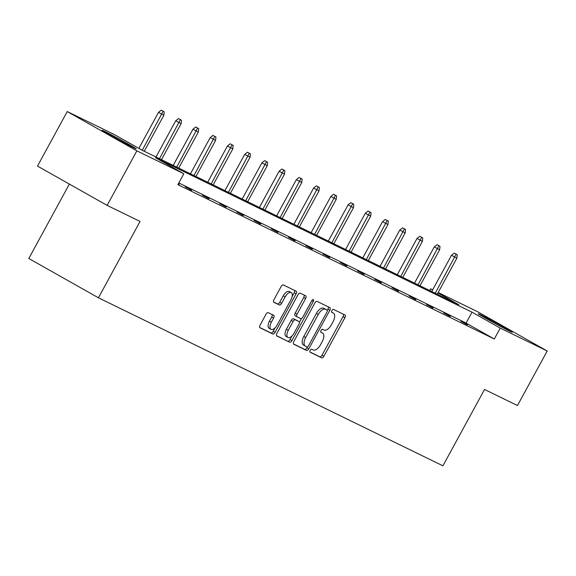 <?xml version="1.0" encoding="UTF-8"?>
<svg xmlns="http://www.w3.org/2000/svg" width="576" height="576" viewBox="0 0 576 576"><rect width="100%" height="100%" fill="white"/><g stroke="black" fill="none" stroke-linecap="round" stroke-linejoin="round"><path stroke-width="0.86" d="M310.198 350.352A1.706 0.842 119.4 0 0 310.118 352.21A1.706 0.842 119.4 0 0 310.14 352.224L321.667 357.84A2.441 1.202 119.4 0 0 323.914 356.227L344.93 317.693A2.441 1.202 119.4 0 0 345.046 315.036A2.441 1.202 119.4 0 0 345.01 315.022L333.49 309.398A1.706 0.842 119.4 0 0 331.913 310.529A1.706 0.842 119.4 0 0 331.834 312.386A1.706 0.842 119.4 0 0 331.855 312.401L333.346 313.128A7.805 3.859 119.4 0 1 333.446 313.178A7.805 3.859 119.4 0 1 333.079 321.667L331.33 324.878A7.805 3.859 119.4 0 1 324.122 330.041L322.632 329.314A1.706 0.842 119.4 0 0 321.055 330.444A1.706 0.842 119.4 0 0 320.976 332.302A1.706 0.842 119.4 0 0 320.998 332.309L322.488 333.036A7.805 3.859 119.4 0 1 322.589 333.094A7.805 3.859 119.4 0 1 322.222 341.582L320.472 344.794A7.805 3.859 119.4 0 1 313.265 349.949L311.774 349.222A1.706 0.842 119.4 0 0 310.198 350.352M104.494 131.27A19.382 0.497 -151.4 0 1 123.754 141.502A19.382 0.497 -151.4 0 1 136.195 148.838A19.382 0.497 -151.4 0 1 133.855 147.845A19.382 0.497 -151.4 0 1 114.595 137.614A19.382 0.497 -151.4 0 1 102.154 130.277A19.382 0.497 -151.4 0 1 104.494 131.27M480.578 314.712A19.382 0.497 -151.4 0 1 499.838 324.943A19.382 0.497 -151.4 0 1 512.28 332.28A19.382 0.497 -151.4 0 1 509.94 331.279A19.382 0.497 -151.4 0 1 490.68 321.048A19.382 0.497 -151.4 0 1 478.238 313.718A19.382 0.497 -151.4 0 1 480.578 314.712M268.243 312.674A2.441 1.202 119.4 0 0 265.99 314.287L260.093 325.102A2.441 1.202 119.4 0 0 259.978 327.751A2.441 1.202 119.4 0 0 260.014 327.773L272.808 334.015A2.441 1.202 119.4 0 0 275.062 332.402L296.071 293.861A2.441 1.202 119.4 0 0 296.186 291.204L283.363 284.947A2.441 1.202 119.4 0 0 281.11 286.56L273.989 299.621A2.441 1.202 119.4 0 0 273.874 302.278L279.382 304.963A2.441 1.202 119.4 0 0 281.635 303.35L285.163 296.878A6.523 3.226 119.4 0 1 291.269 292.608A6.523 3.226 119.4 0 1 290.966 299.707L277.135 325.073A6.523 3.226 119.4 0 1 271.022 329.342A6.523 3.226 119.4 0 1 271.332 322.243L273.636 318.017A2.441 1.202 119.4 0 0 273.751 315.367A2.441 1.202 119.4 0 0 273.722 315.346L268.243 312.674M438.17 292.486L477.569 311.702L547.2 351L517.471 405.533L484.546 389.47L442.915 465.818L98.431 297.792L140.054 221.443L107.129 205.387L136.865 150.854L67.234 111.557L114.192 134.46L142.416 150.386L458.842 304.733L437.933 292.925M547.2 351L500.242 328.097L472.018 312.163L155.592 157.824L183.816 173.758L136.865 150.854M183.816 173.758L177.876 184.666L494.294 339.005L500.242 328.097M293.825 341.554A2.441 1.202 119.4 0 0 293.71 344.203A2.441 1.202 119.4 0 0 293.738 344.225L306.533 350.46A2.441 1.202 119.4 0 0 308.786 348.854L329.803 310.313A2.441 1.202 119.4 0 0 329.918 307.656A2.441 1.202 119.4 0 0 329.882 307.642L317.088 301.399A2.441 1.202 119.4 0 0 314.834 303.012L293.825 341.554M289.67 342.238L276.876 335.995A2.441 1.202 119.4 0 1 276.847 335.981A2.441 1.202 119.4 0 1 276.962 333.324L297.972 294.79A2.441 1.202 119.4 0 1 300.226 293.177L305.698 295.848A2.441 1.202 119.4 0 1 305.734 295.862A2.441 1.202 119.4 0 1 305.618 298.519L297.094 314.143A2.441 1.202 119.4 0 0 296.978 316.8A2.441 1.202 119.4 0 0 297.014 316.814L300.643 318.586A2.441 1.202 119.4 0 0 302.897 316.973L311.767 300.701A1.706 0.842 119.4 0 1 313.366 299.585A1.706 0.842 119.4 0 1 313.286 301.442L291.924 340.625A2.441 1.202 119.4 0 1 289.67 342.238L276.588 335.714M69.372 184.075L28.8 258.494L98.431 297.792M494.294 339.005L466.07 323.071L178.805 182.952M467.554 324.554L460.922 321.322L467.395 324.835M450.317 316.145L443.686 312.912L450.158 316.433M433.08 307.735L426.456 304.502L432.929 308.023M415.843 299.333L409.219 296.1L415.692 299.614M398.614 290.923L391.982 287.69L398.455 291.211M381.377 282.521L374.746 279.281L381.218 282.802M364.14 274.111L357.509 270.878L363.982 274.399M346.903 265.702L340.272 262.469L346.752 265.99M329.666 257.299L323.042 254.066L329.515 257.58M312.437 248.89L305.806 245.657L312.278 249.178M295.2 240.487L288.569 237.247L295.042 240.768M277.963 232.078L271.332 228.845L277.805 232.358M260.726 223.668L254.095 220.435L260.575 223.956M243.49 215.266L236.866 212.033L243.338 215.546M226.253 206.856L219.629 203.623L226.102 207.144M209.023 198.446L202.392 195.214L208.865 198.734M191.786 190.044L185.155 186.811L191.628 190.325M178.351 183.78L179.251 184.291L178.322 183.838M107.129 205.387L37.498 166.09L67.234 111.557M429.682 290.506L430.618 288.799L432.684 289.807M432.619 289.93L430.618 288.799M466.07 323.071L472.018 312.163M320.81 332.086A7.805 3.859 119.4 0 0 320.774 332.071L322.488 333.036M331.661 312.178A7.805 3.859 119.4 0 0 331.632 312.156L333.346 313.128M309.917 351.965L319.781 356.782A2.441 1.202 119.4 0 0 322.034 355.169L343.044 316.627A2.441 1.202 119.4 0 0 343.418 314.244M327.305 310.37L327.917 309.247A2.441 1.202 119.4 0 0 328.291 306.864M293.45 343.937L304.654 349.402A2.441 1.202 119.4 0 0 306.907 347.789L307.397 346.896M306.979 346.882A1.706 0.842 119.4 0 0 308.556 345.758L326.995 311.926A1.706 0.842 119.4 0 0 327.082 310.068A1.706 0.842 119.4 0 0 327.06 310.054L325.483 309.29A7.805 3.859 119.4 0 0 318.276 314.446L305.669 337.572A7.805 3.859 119.4 0 0 305.302 346.061A7.805 3.859 119.4 0 0 305.402 346.118L306.979 346.882M325.217 309.017A1.706 0.842 119.4 0 0 325.195 309.01A1.706 0.842 119.4 0 0 325.174 308.995L327.06 310.054M305.208 346.003L303.523 345.053A7.805 3.859 119.4 0 1 303.422 345.002A7.805 3.859 119.4 0 1 303.79 336.514L316.397 313.387A7.805 3.859 119.4 0 1 323.604 308.225L325.174 308.995M296.95 316.778L295.128 315.756A2.441 1.202 119.4 0 1 295.099 315.734A2.441 1.202 119.4 0 1 295.214 313.085L303.732 297.454A2.441 1.202 119.4 0 0 304.106 295.07M301.543 318.47L299.426 322.344M292.003 335.974L290.045 339.566L291.924 340.625M288.252 330.365A6.523 3.226 119.4 0 0 287.95 337.464A6.523 3.226 119.4 0 0 294.055 333.194L298.93 324.252A2.441 1.202 119.4 0 0 299.045 321.602A2.441 1.202 119.4 0 0 299.009 321.588L295.38 319.817A2.441 1.202 119.4 0 0 293.126 321.422L288.252 330.365L286.373 329.299A6.523 3.226 119.4 0 0 286.063 336.398L287.95 337.464M297.194 320.558A2.441 1.202 119.4 0 0 297.158 320.537A2.441 1.202 119.4 0 0 297.13 320.522L299.009 321.588M286.373 329.299L291.247 320.364A2.441 1.202 119.4 0 1 293.494 318.751L297.13 320.522M287.791 341.179A2.441 1.202 119.4 0 0 290.045 339.566M271.022 329.342L269.143 328.284A6.523 3.226 119.4 0 1 269.446 321.185L271.757 316.958A2.441 1.202 119.4 0 0 272.124 314.568M291.269 292.608L289.39 291.542A6.523 3.226 119.4 0 0 283.284 295.812L285.163 296.878M273.614 302.011L277.502 303.898A2.441 1.202 119.4 0 0 279.749 302.292L283.284 295.812M292.169 296.51L294.192 292.795A2.441 1.202 119.4 0 0 294.559 290.412M259.726 327.485L270.929 332.95A2.441 1.202 119.4 0 0 273.182 331.337L275.076 327.852M457.229 254.7L454.241 253.094L457.229 254.7L456.876 258.17L451.498 255.29L431.748 291.514M456.127 254.16L435.247 293.22M456.876 258.17L437.242 294.192M451.498 255.29L454.241 253.094M439.992 246.29L437.004 244.692L439.992 246.29L439.639 249.768L434.268 246.888L414.518 283.111M438.89 245.75L418.018 284.818M439.639 249.768L420.005 285.782M434.268 246.888L437.004 244.692M422.755 237.881L419.774 236.282L422.755 237.881L422.41 241.358L417.031 238.478L397.282 274.702M421.654 237.348L400.781 276.408M422.41 241.358L402.768 277.38M417.031 238.478L419.774 236.282M405.526 229.478L402.538 227.873L405.526 229.478L405.173 232.956L399.794 230.069L380.045 266.292M404.417 228.938L383.544 267.998M405.173 232.956L385.531 268.97M399.794 230.069L402.538 227.873M388.289 221.069L385.301 219.47L388.289 221.069L387.936 224.546L382.558 221.666L362.808 257.89M387.18 220.529L366.307 259.596M387.936 224.546L368.294 260.568M382.558 221.666L385.301 219.47M371.052 212.666L368.064 211.061L371.052 212.666L370.699 216.137L365.321 213.257L345.571 249.48M369.943 212.126L349.07 251.186M370.699 216.137L351.065 252.158M365.321 213.257L368.064 211.061M353.815 204.257L350.827 202.658L353.815 204.257L353.462 207.734L348.091 204.854L328.342 241.078M352.714 203.717L331.841 242.784M353.462 207.734L333.828 243.749M348.091 204.854L350.827 202.658M336.578 195.847L333.59 194.249L336.578 195.847L336.226 199.325L330.854 196.445L311.105 232.668M335.477 195.314L314.604 234.374M336.226 199.325L316.591 235.346M330.854 196.445L333.59 194.249M319.342 187.445L316.361 185.839L319.342 187.445L318.996 190.922L313.618 188.035L293.868 224.258M318.24 186.905L297.367 225.965M318.996 190.922L299.354 226.937M313.618 188.035L316.361 185.839M302.112 179.035L299.124 177.437L302.112 179.035L301.759 182.513L296.381 179.633L276.631 215.856M301.003 178.495L280.13 217.562M301.759 182.513L282.118 218.534M296.381 179.633L299.124 177.437M284.875 170.633L281.887 169.027L284.875 170.633L284.522 174.103L279.144 171.223L259.394 207.446M283.766 170.093L262.894 209.153M284.522 174.103L264.888 210.125M279.144 171.223L281.887 169.027M267.638 162.223L264.65 160.625L267.638 162.223L267.286 165.701L261.914 162.814L242.165 199.044M266.537 161.683L245.664 200.75M267.286 165.701L247.651 201.715M261.914 162.814L264.65 160.625M250.402 153.814L247.414 152.215L250.402 153.814L250.049 157.291L244.678 154.411L224.928 190.634M249.3 153.274L228.427 192.341M250.049 157.291L230.414 193.313M244.678 154.411L247.414 152.215M233.165 145.411L230.184 143.806L233.165 145.411L232.819 148.889L227.441 146.002L207.691 182.225M232.063 144.871L211.19 183.931M232.819 148.889L213.178 184.903M227.441 146.002L230.184 143.806M215.935 137.002L212.947 135.403L215.935 137.002L215.582 140.479L210.204 137.599L190.454 173.822M214.826 136.462L193.954 175.529M215.582 140.479L195.941 176.501M210.204 137.599L212.947 135.403M198.698 128.599L195.71 126.994L198.698 128.599L198.346 132.07L192.967 129.19L173.218 165.413M197.59 128.059L176.717 167.119M198.346 132.07L178.704 168.091M192.967 129.19L195.71 126.994M181.462 120.19L178.474 118.591L181.462 120.19L181.109 123.667L175.73 120.78L155.981 157.01M180.36 119.65L159.48 158.717M181.109 123.667L161.474 159.682M175.73 120.78L178.474 118.591M164.225 111.78L161.237 110.182L164.225 111.78L163.872 115.258L158.501 112.378L138.866 148.385M163.123 111.24L142.25 150.3M163.872 115.258L144.238 151.279M158.501 112.378L161.237 110.182M343.044 316.627L344.93 317.693M322.034 355.169L323.914 356.227M319.781 356.782L321.667 357.84M327.917 309.247L329.803 310.313M306.907 347.789L308.786 348.854M304.654 349.402L306.533 350.46M323.604 308.225L325.483 309.29M316.397 313.387L318.276 314.446M303.79 336.514L305.669 337.572M303.732 297.454L305.618 298.519M295.214 313.085L297.094 314.143M311.818 300.614L313.286 301.442M293.494 318.751L295.38 319.817M291.247 320.364L293.126 321.422M271.757 316.958L273.636 318.017M269.446 321.185L271.332 322.243M279.749 302.292L281.635 303.35M277.502 303.898L279.382 304.963M294.192 292.795L296.071 293.861M273.182 331.337L275.062 332.402M270.929 332.95L272.808 334.015M320.774 332.064L322.589 333.094M331.632 312.156L333.446 313.178M325.195 309.01L327.082 310.068M303.422 345.002L305.302 346.061M295.099 315.734L296.978 316.8M297.158 320.537L299.045 321.602"/></g></svg>
